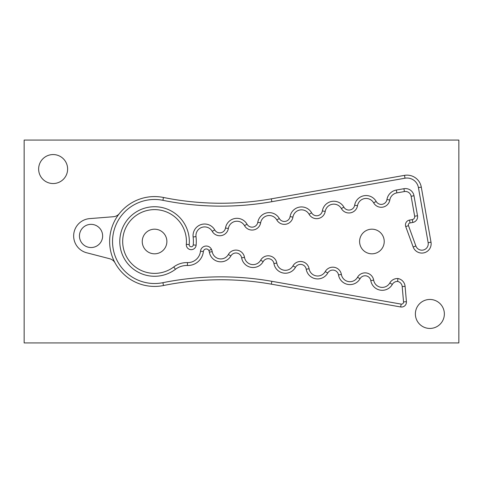 <?xml version="1.0" encoding="UTF-8"?>
<svg xmlns="http://www.w3.org/2000/svg" width="483" height="483" viewBox="0 0 483 483"><rect width="100%" height="100%" fill="white"/><g stroke="black" fill="none" stroke-linecap="round" stroke-linejoin="round"><path stroke-width="0.36" stroke-dasharray="2.42 1.81" d="M163.477 285.525A289.8 289.8 0 0 1 271.331 284.161L400.667 306.965A4.927 4.927 0 0 0 406.426 301.682L405.086 286.334A8.694 8.694 0 0 0 397.932 278.528A8.791 8.791 0 0 0 389.805 282.978A8.694 8.694 0 0 1 373.661 280.134A8.694 8.694 0 0 0 357.517 277.284A8.694 8.694 0 0 1 341.372 274.441A8.694 8.694 0 0 0 325.228 271.591A8.694 8.694 0 0 1 309.084 268.747A8.694 8.694 0 0 0 309.066 268.669A8.694 8.694 0 0 0 292.94 265.898A8.694 8.694 0 0 1 276.795 263.054A8.694 8.694 0 0 0 276.777 262.975A8.694 8.694 0 0 0 260.651 260.204A8.694 8.694 0 0 1 244.507 257.361A8.694 8.694 0 0 0 244.489 257.282A8.694 8.694 0 0 0 228.356 254.511A8.694 8.694 0 0 1 212.212 251.667A8.694 8.694 0 0 0 211.463 249.313A5.796 5.796 0 0 0 200.481 251.232A12.691 12.691 0 0 1 187.476 262.595A21.735 21.735 0 0 0 173.741 266.96A31.878 31.878 0 0 1 123.165 247.036A31.878 31.878 0 0 1 149.024 210.105A31.878 31.878 0 0 1 186.311 244.313A4.927 4.927 0 0 0 191.431 249.669A4.927 4.927 0 0 0 196.128 245.183A41.731 41.731 0 0 0 196.007 236.628A8.694 8.694 0 0 1 212.212 231.333A8.694 8.694 0 0 0 228.356 228.489A8.694 8.694 0 0 1 244.501 225.639A8.694 8.694 0 0 0 260.645 222.796A8.694 8.694 0 0 1 276.789 219.946A8.694 8.694 0 0 0 292.933 217.102A8.694 8.694 0 0 1 309.078 214.253A8.694 8.694 0 0 0 325.222 211.409A8.694 8.694 0 0 1 341.366 208.559A8.694 8.694 0 0 0 357.511 205.716A8.694 8.694 0 0 1 373.655 202.866A8.694 8.694 0 0 0 389.799 200.022A8.694 8.694 0 0 1 396.863 192.892L404.416 191.558A5.796 5.796 0 0 1 411.13 196.261L414.655 216.239A2.898 2.898 0 0 1 412.307 219.596L409.524 220.085A4.927 4.927 0 0 0 405.75 226.624L413.158 246.976A9.274 9.274 0 0 0 431.005 242.194L421.291 187.114A14.49 14.49 0 0 0 404.506 175.359L271.331 198.839A289.8 289.8 0 0 1 163.477 197.475M110.323 249.3A44.919 44.919 0 0 0 115.111 262.987A8.694 8.694 0 0 0 109.659 258.731L86.686 252.778A17.388 17.388 0 0 1 89.675 218.612L113.336 216.734A8.694 8.694 0 0 0 119.446 213.492A44.919 44.919 0 0 0 110.323 249.3M429.87 299.46A14.49 14.49 0 0 0 415.38 313.95A14.49 14.49 0 0 0 429.87 328.44A14.49 14.49 0 0 0 444.36 313.95A14.49 14.49 0 0 0 429.87 299.46M53.13 183.54A14.49 14.49 0 0 0 67.62 169.05A14.49 14.49 0 0 0 53.13 154.56A14.49 14.49 0 0 0 38.64 169.05A14.49 14.49 0 0 0 53.13 183.54M24.15 140.07L24.15 342.93L458.85 342.93L458.85 140.07L24.15 140.07M154.56 229.184A12.316 12.316 0 0 0 142.244 241.5A12.316 12.316 0 0 0 154.56 253.816A12.316 12.316 0 0 0 166.876 241.5A12.316 12.316 0 0 0 154.56 229.184M371.91 253.816A12.316 12.316 0 0 0 384.226 241.5A12.316 12.316 0 0 0 371.91 229.184A12.316 12.316 0 0 0 359.594 241.5A12.316 12.316 0 0 0 371.91 253.816M91.046 247.537A11.592 11.592 0 0 0 102.638 235.946A11.592 11.592 0 0 0 91.046 224.354A11.592 11.592 0 0 0 79.453 235.946A11.592 11.592 0 0 0 91.046 247.537"/><path stroke-width="0.72" d="M211.463 249.313A8.694 8.694 0 0 1 212.212 251.667A8.694 8.694 0 0 0 228.356 254.511A8.694 8.694 0 0 1 244.489 257.282A8.694 8.694 0 0 1 244.507 257.361A8.694 8.694 0 0 0 260.651 260.204A8.694 8.694 0 0 1 276.777 262.975A8.694 8.694 0 0 1 276.795 263.054A8.694 8.694 0 0 0 292.94 265.898A8.694 8.694 0 0 1 309.066 268.669A8.694 8.694 0 0 1 309.084 268.747A8.694 8.694 0 0 0 325.228 271.591A8.694 8.694 0 0 1 341.372 274.441A8.694 8.694 0 0 0 357.517 277.284A8.694 8.694 0 0 1 373.661 280.134A8.694 8.694 0 0 0 389.805 282.978A8.791 8.791 0 0 1 397.932 278.528A8.694 8.694 0 0 1 405.086 286.334L406.426 301.682A4.927 4.927 0 0 1 400.667 306.965L271.331 284.161A289.8 289.8 0 0 0 163.477 285.525A44.919 44.919 0 0 1 115.111 262.987A8.694 8.694 0 0 0 109.659 258.731L86.686 252.778A17.388 17.388 0 0 1 89.675 218.612L113.336 216.734A8.694 8.694 0 0 0 119.446 213.492A44.919 44.919 0 0 1 163.477 197.475A289.8 289.8 0 0 0 271.331 198.839L404.506 175.359A14.49 14.49 0 0 1 421.291 187.114L431.005 242.194A9.274 9.274 0 0 1 413.158 246.976L405.75 226.624A4.927 4.927 0 0 1 409.524 220.085L412.307 219.596A2.898 2.898 0 0 0 414.655 216.239L411.13 196.261A5.796 5.796 0 0 0 404.416 191.558L396.863 192.892A8.694 8.694 0 0 0 389.799 200.022A8.694 8.694 0 0 1 373.655 202.866A8.694 8.694 0 0 0 357.511 205.716A8.694 8.694 0 0 1 341.366 208.559A8.694 8.694 0 0 0 325.222 211.409A8.694 8.694 0 0 1 309.078 214.253A8.694 8.694 0 0 0 292.933 217.102A8.694 8.694 0 0 1 276.789 219.946A8.694 8.694 0 0 0 260.645 222.796A8.694 8.694 0 0 1 244.501 225.639A8.694 8.694 0 0 0 228.356 228.489A8.694 8.694 0 0 1 212.212 231.333A8.694 8.694 0 0 0 196.007 236.628A41.731 41.731 0 0 1 196.128 245.183A4.927 4.927 0 0 1 190.785 249.657A4.927 4.927 0 0 1 186.311 244.313A31.878 31.878 0 0 0 149.024 210.105A31.878 31.878 0 0 0 123.165 247.036A31.878 31.878 0 0 0 173.741 266.96A21.735 21.735 0 0 1 187.476 262.595A12.691 12.691 0 0 0 200.481 251.232A5.796 5.796 0 0 1 211.463 249.313L208.855 250.574A5.796 5.796 0 0 1 209.356 252.144A11.592 11.592 0 0 0 230.88 255.936A5.796 5.796 0 0 1 241.639 257.783A5.796 5.796 0 0 1 241.645 257.837A11.592 11.592 0 0 0 263.169 261.629A5.796 5.796 0 0 1 273.927 263.476A5.796 5.796 0 0 1 273.933 263.531A11.592 11.592 0 0 0 295.463 267.328A5.796 5.796 0 0 1 306.216 269.17A5.796 5.796 0 0 1 306.222 269.224A11.592 11.592 0 0 0 327.752 273.022A5.796 5.796 0 0 1 338.505 274.863A5.796 5.796 0 0 1 338.511 274.918A11.592 11.592 0 0 0 360.04 278.715A5.796 5.796 0 0 1 370.793 280.557A5.796 5.796 0 0 1 370.799 280.611A11.592 11.592 0 0 0 392.329 284.409A5.893 5.893 0 0 1 397.6 281.414A5.796 5.796 0 0 1 402.2 286.582L403.54 301.935A2.029 2.029 0 0 1 401.168 304.109L271.832 281.305A292.698 292.698 0 0 0 162.904 282.682A42.021 42.021 0 0 1 112.539 241.5A42.021 42.021 0 0 1 162.904 200.318A292.698 292.698 0 0 0 271.832 201.695L405.008 178.209A11.592 11.592 0 0 1 418.435 187.615L428.149 242.695A6.376 6.376 0 0 1 423.519 249.965A6.376 6.376 0 0 1 415.881 245.986L408.473 225.627A2.029 2.029 0 0 1 410.025 222.941L412.808 222.446A5.796 5.796 0 0 0 417.511 215.732L413.985 195.754A8.694 8.694 0 0 0 403.915 188.702L396.362 190.036A11.592 11.592 0 0 0 386.943 199.545A5.796 5.796 0 0 1 376.179 201.441A11.592 11.592 0 0 0 354.649 205.239A5.796 5.796 0 0 1 343.89 207.135A11.592 11.592 0 0 0 322.36 210.932A5.796 5.796 0 0 1 311.601 212.828A11.592 11.592 0 0 0 290.072 216.626A5.796 5.796 0 0 1 279.313 218.521A11.592 11.592 0 0 0 257.783 222.319A5.796 5.796 0 0 1 247.024 224.215A11.592 11.592 0 0 0 225.495 228.012A5.796 5.796 0 0 1 214.73 229.908A11.592 11.592 0 0 0 193.128 236.966A38.833 38.833 0 0 1 193.242 244.923A2.029 2.029 0 0 1 189.221 245.098A2.029 2.029 0 0 1 189.203 244.567A34.776 34.776 0 0 0 148.523 207.255A34.776 34.776 0 0 0 120.315 247.537A34.776 34.776 0 0 0 175.486 269.279A18.837 18.837 0 0 1 187.392 265.493A15.589 15.589 0 0 0 203.367 251.534A2.898 2.898 0 0 1 208.855 250.574M154.56 253.816A12.316 12.316 0 0 0 166.876 241.5A12.316 12.316 0 0 0 154.56 229.184A12.316 12.316 0 0 0 142.244 241.5A12.316 12.316 0 0 0 154.56 253.816M371.91 253.816A12.316 12.316 0 0 0 384.226 241.5A12.316 12.316 0 0 0 371.91 229.184A12.316 12.316 0 0 0 359.594 241.5A12.316 12.316 0 0 0 371.91 253.816M53.13 183.54A14.49 14.49 0 0 0 67.62 169.05A14.49 14.49 0 0 0 53.13 154.56A14.49 14.49 0 0 0 38.64 169.05A14.49 14.49 0 0 0 53.13 183.54M429.87 328.44A14.49 14.49 0 0 0 444.36 313.95A14.49 14.49 0 0 0 429.87 299.46A14.49 14.49 0 0 0 415.38 313.95A14.49 14.49 0 0 0 429.87 328.44M24.15 140.07L24.15 342.93L458.85 342.93L458.85 140.07L24.15 140.07M397.932 278.528L397.6 281.414M162.904 200.318L163.477 197.475A44.919 44.919 0 0 0 115.111 262.987A44.919 44.919 0 0 0 163.477 285.525L162.904 282.682M91.046 247.537A11.592 11.592 0 0 1 79.453 235.946A11.592 11.592 0 0 1 91.046 224.354A11.592 11.592 0 0 1 102.638 235.946A11.592 11.592 0 0 1 91.046 247.537M404.506 175.359L405.008 178.209M421.291 187.114L418.435 187.615M271.331 198.839L271.832 201.695M431.005 242.194L428.149 242.695M415.881 245.986L413.158 246.976M187.392 265.493L187.476 262.595M200.481 251.232L203.367 251.534M276.795 263.054L273.933 263.531M292.94 265.898L295.463 267.328M410.025 222.941L409.524 220.085M376.179 201.441L373.655 202.866M386.943 199.545L389.799 200.022M290.072 216.626L292.933 217.102M311.601 212.828L309.078 214.253M341.372 274.441L338.511 274.918M357.517 277.284L360.04 278.715M403.915 188.702L404.416 191.558M413.985 195.754L411.13 196.261M373.661 280.134L370.799 280.611M405.086 286.334L402.2 286.582M343.89 207.135L341.366 208.559M354.649 205.239L357.511 205.716M325.228 271.591L327.752 273.022M400.667 306.965L401.168 304.109M271.331 284.161L271.832 281.305M417.511 215.732L414.655 216.239M412.808 222.446L412.307 219.596M322.36 210.932L325.222 211.409M244.507 257.361L241.645 257.837M260.651 260.204L263.169 261.629M389.805 282.978L392.329 284.409M396.362 190.036L396.863 192.892M247.024 224.215L244.501 225.639M257.783 222.319L260.645 222.796M193.242 244.923L196.128 245.183M193.128 236.966L196.007 236.628M279.313 218.521L276.789 219.946M189.203 244.567L186.311 244.313M406.426 301.682L403.54 301.935M212.212 251.667L209.356 252.144M228.356 254.511L230.88 255.936M175.486 269.279L173.741 266.96M309.084 268.747L306.222 269.224M408.473 225.627L405.75 226.624M225.495 228.012L228.356 228.489M214.73 229.908L212.212 231.333"/></g></svg>
